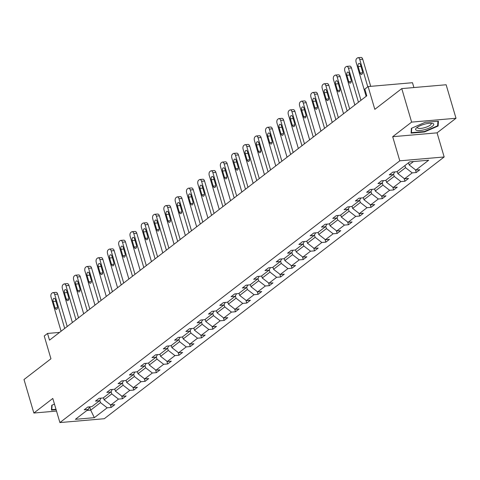 <?xml version="1.0" encoding="UTF-8"?>
<svg xmlns="http://www.w3.org/2000/svg" width="480" height="480" viewBox="0 0 480 480"><rect width="100%" height="100%" fill="white"/><g stroke="black" fill="none" stroke-linecap="round" stroke-linejoin="round"><path stroke-width="0.72" d="M392.688 136.698L437.064 132.846L456 118.26L411.624 122.112L392.688 136.698L399.786 160.824L59.904 422.574L52.8 398.448L33.864 413.034L56.514 411.066M33.864 413.034L24 379.524L50.94 358.776L44.238 335.988L47.532 333.45L49.506 340.152L366.792 95.808L364.818 89.106L368.118 86.568L374.82 109.35L401.766 88.602L446.136 84.756L456 118.26M411.624 122.112L401.766 88.602M413.91 87.552L412.488 82.716L368.118 86.568M437.064 132.846L444.162 156.972L104.274 418.722L59.904 422.574M408.522 162.786L409.146 164.904L413.52 161.538M409.146 164.904L415.842 170.094L419.862 169.746L416.238 172.536L415.428 169.776M89.73 406.848L90.702 410.142L100.476 402.612L107.172 407.808L94.35 417.678L75.402 419.322L88.224 409.452L84.204 409.8L87.828 407.01L91.842 406.662L99.522 400.752L95.502 401.1L99.126 398.31L103.14 397.962L110.82 392.046L106.8 392.4L110.424 389.61L114.438 389.262L122.118 383.346L118.098 383.694L121.722 380.91L125.736 380.562L133.416 374.646L129.396 374.994L133.02 372.21L137.034 371.856L144.714 365.946L140.694 366.294L144.318 363.504L148.332 363.156L156.012 357.246L151.992 357.594L155.616 354.804L159.63 354.456L167.31 348.546L163.29 348.894L166.914 346.104L170.928 345.756L178.608 339.846L174.588 340.194L178.212 337.404L182.226 337.056L189.906 331.146L185.886 331.494L189.51 328.704L193.524 328.356L201.204 322.44L197.184 322.794L200.808 320.004L204.822 319.656L212.502 313.74L208.482 314.088L212.106 311.304L216.12 310.956L223.8 305.04L219.78 305.388L223.404 302.604L227.418 302.25L235.098 296.34L231.078 296.688L234.702 293.898L238.716 293.55L246.396 287.64L242.376 287.988L246 285.198L250.02 284.85L257.694 278.94L253.674 279.288L257.298 276.498L261.318 276.15L268.992 270.24L264.972 270.588L268.596 267.798L272.616 267.45L280.29 261.54L276.27 261.888L279.894 259.098L283.914 258.75L291.588 252.834L287.568 253.188L291.192 250.398L295.212 250.05L302.886 244.134L298.866 244.482L302.49 241.698L306.51 241.35L314.184 235.434L310.164 235.782L313.788 232.998L317.808 232.644L325.482 226.734L321.468 227.082L325.086 224.292L329.106 223.944L336.78 218.034L332.766 218.382L336.384 215.592L340.404 215.244L348.078 209.334L344.064 209.682L347.682 206.892L351.702 206.544L359.376 200.634L355.362 200.982L358.98 198.192L363 197.844L370.674 191.934L366.66 192.282L370.278 189.492L374.298 189.144L381.972 183.228L377.958 183.582L381.576 180.792L385.596 180.444L393.27 174.528L389.256 174.876L392.874 172.092L396.894 171.744L409.71 161.868L428.658 160.224L415.842 170.094M399.786 160.824L444.162 156.972M397.224 171.486L397.848 173.604L405.528 167.694L412.218 172.884L416.238 172.536M412.218 172.884L404.544 178.8L408.564 178.446L404.94 181.236L404.13 178.476M385.926 180.186L386.55 182.304L394.23 176.394L400.92 181.584L404.94 181.236M400.92 181.584L393.246 187.5L397.266 187.152L393.642 189.936L392.826 187.176M374.628 188.886L375.252 191.004L382.932 185.094L389.622 190.284L393.642 189.936M389.622 190.284L381.948 196.2L385.968 195.852L382.344 198.636L381.528 195.876M363.33 197.586L363.954 199.71L371.634 193.794L378.324 198.99L382.344 198.636M378.324 198.99L370.65 204.9L374.67 204.552L371.046 207.342L370.23 204.576M352.032 206.286L352.656 208.41L360.336 202.494L367.026 207.69L371.046 207.342M367.026 207.69L359.352 213.6L363.366 213.252L359.748 216.042L358.932 213.276M340.734 214.986L341.358 217.11L349.038 211.194L355.728 216.39L359.748 216.042M355.728 216.39L348.054 222.3L352.068 221.952L348.45 224.742L347.634 221.976M329.436 223.692L330.06 225.81L337.74 219.9L344.43 225.09L348.45 224.742M344.43 225.09L336.756 231L340.77 230.652L337.152 233.442L336.336 230.676M318.138 232.392L318.762 234.51L326.442 228.6L333.132 233.79L337.152 233.442M333.132 233.79L325.458 239.7L329.472 239.352L325.854 242.142L325.038 239.382M306.84 241.092L307.464 243.21L315.144 237.3L321.834 242.49L325.854 242.142M321.834 242.49L314.16 248.406L318.174 248.052L314.556 250.842L313.74 248.082M295.542 249.792L296.166 251.91L303.846 246L310.536 251.19L314.556 250.842M310.536 251.19L302.862 257.106L306.876 256.758L303.258 259.542L302.442 256.782M284.244 258.492L284.868 260.61L292.548 254.7L299.238 259.89L303.258 259.542M299.238 259.89L291.564 265.806L295.578 265.458L291.96 268.242L291.144 265.482M272.946 267.192L273.57 269.316L281.25 263.4L287.94 268.596L291.96 268.242M287.94 268.596L280.266 274.506L284.28 274.158L280.662 276.948L279.846 274.182M261.648 275.892L262.272 278.016L269.952 272.1L276.642 277.296L280.662 276.948M276.642 277.296L268.968 283.206L272.982 282.858L269.364 285.648L268.548 282.882M250.35 284.592L250.974 286.716L258.654 280.8L265.344 285.996L269.364 285.648M265.344 285.996L257.67 291.906L261.684 291.558L258.066 294.348L257.25 291.582M239.052 293.298L239.676 295.416L247.35 289.506L254.046 294.696L258.066 294.348M254.046 294.696L246.372 300.606L250.386 300.258L246.768 303.048L245.952 300.282M227.754 301.998L228.378 304.116L236.052 298.206L242.748 303.396L246.768 303.048M242.748 303.396L235.074 309.306L239.088 308.958L235.47 311.748L234.654 308.988M216.456 310.698L217.08 312.816L224.754 306.906L231.45 312.096L235.47 311.748M231.45 312.096L223.776 318.012L227.79 317.658L224.172 320.448L223.356 317.688M205.158 319.398L205.782 321.516L213.456 315.606L220.152 320.796L224.172 320.448M220.152 320.796L212.478 326.712L216.492 326.364L212.874 329.148L212.058 326.388M193.86 328.098L194.484 330.216L202.158 324.306L208.854 329.496L212.874 329.148M208.854 329.496L201.18 335.412L205.194 335.064L201.576 337.854L200.76 335.088M182.562 336.798L183.186 338.922L190.86 333.006L197.556 338.202L201.576 337.854M197.556 338.202L189.882 344.112L193.896 343.764L190.278 346.554L189.462 343.788M171.264 345.498L171.888 347.622L179.562 341.706L186.258 346.902L190.278 346.554M186.258 346.902L178.584 352.812L182.598 352.464L178.98 355.254L178.164 352.488M159.966 354.198L160.59 356.322L168.264 350.406L174.96 355.602L178.98 355.254M174.96 355.602L167.286 361.512L171.3 361.164L167.682 363.954L166.866 361.188M148.668 362.904L149.292 365.022L156.966 359.112L163.662 364.302L167.682 363.954M163.662 364.302L155.982 370.212L160.002 369.864L156.384 372.654L155.568 369.888M137.37 371.604L137.994 373.722L145.668 367.812L152.364 373.002L156.384 372.654M152.364 373.002L144.684 378.912L148.704 378.564L145.086 381.354L144.27 378.594M126.072 380.304L126.696 382.422L134.37 376.512L141.066 381.702L145.086 381.354M141.066 381.702L133.386 387.618L137.406 387.264L133.788 390.054L132.972 387.294M114.774 389.004L115.398 391.122L123.072 385.212L129.768 390.402L133.788 390.054M129.768 390.402L122.088 396.318L126.108 395.97L122.49 398.754L121.674 395.994M103.476 397.704L104.1 399.822L111.774 393.912L118.47 399.108L122.49 398.754M118.47 399.108L110.79 405.018L114.81 404.67L111.186 407.46L110.376 404.694M107.172 407.808L111.186 407.46M394.722 171.93L393.27 174.528M404.904 165.57L405.528 167.694M397.848 173.604L404.544 178.8M383.424 180.63L381.972 183.228M393.54 174.048L394.23 176.394M386.55 182.304L393.246 187.5M372.126 189.33L370.674 191.934M382.242 182.748L382.932 185.094M375.252 191.004L381.948 196.2M360.828 198.03L359.376 200.634M370.944 191.454L371.634 193.794M363.954 199.71L370.65 204.9M349.53 206.73L348.078 209.334M359.646 200.154L360.336 202.494M352.656 208.41L359.352 213.6M338.232 215.436L336.78 218.034M348.348 208.854L349.038 211.194M341.358 217.11L348.054 222.3M326.934 224.136L325.482 226.734M337.05 217.554L337.74 219.9M330.06 225.81L336.756 231M315.636 232.836L314.184 235.434M325.752 226.254L326.442 228.6M318.762 234.51L325.458 239.7M304.338 241.536L302.886 244.134M314.454 234.954L315.144 237.3M307.464 243.21L314.16 248.406M293.04 250.236L291.588 252.834M303.156 243.654L303.846 246M296.166 251.91L302.862 257.106M281.742 258.936L280.29 261.54M291.858 252.354L292.548 254.7M284.868 260.61L291.564 265.806M270.438 267.636L268.992 270.24M280.56 261.06L281.25 263.4M273.57 269.316L280.266 274.506M259.14 276.336L257.694 278.94M269.262 269.76L269.952 272.1M262.272 278.016L268.968 283.206M247.842 285.042L246.396 287.64M257.964 278.46L258.654 280.8M250.974 286.716L257.67 291.906M236.544 293.742L235.098 296.34M246.666 287.16L247.35 289.506M239.676 295.416L246.372 300.606M225.246 302.442L223.8 305.04M235.368 295.86L236.052 298.206M228.378 304.116L235.074 309.306M213.948 311.142L212.502 313.74M224.064 304.56L224.754 306.906M217.08 312.816L223.776 318.012M202.65 319.842L201.204 322.44M212.766 313.26L213.456 315.606M205.782 321.516L212.478 326.712M191.352 328.542L189.906 331.146M201.468 321.96L202.158 324.306M194.484 330.216L201.18 335.412M180.054 337.242L178.608 339.846M190.17 330.666L190.86 333.006M183.186 338.922L189.882 344.112M168.756 345.942L167.31 348.546M178.872 339.366L179.562 341.706M171.888 347.622L178.584 352.812M157.458 354.648L156.012 357.246M167.574 348.066L168.264 350.406M160.59 356.322L167.286 361.512M146.16 363.348L144.714 365.946M156.276 356.766L156.966 359.112M149.292 365.022L155.982 370.212M134.862 372.048L133.416 374.646M144.978 365.466L145.668 367.812M137.994 373.722L144.684 378.912M123.564 380.748L122.118 383.346M133.68 374.166L134.37 376.512M126.696 382.422L133.386 387.618M112.266 389.448L110.82 392.046M122.382 382.866L123.072 385.212M115.398 391.122L122.088 396.318M100.968 398.148L99.522 400.752M111.084 391.572L111.774 393.912M104.1 399.822L110.79 405.018M89.67 406.848L88.224 409.452M59.562 332.406L47.532 333.45M99.786 400.272L100.476 402.612M86.892 410.472L90.702 410.142L94.35 417.678M54.468 404.106L51.738 405.294L51.432 410.094L56.112 409.692M411.09 133.122L424.452 131.964L438.126 126L438.432 121.2L425.064 122.358L411.396 128.322L411.09 133.122M424.332 131.55L424.452 131.964M437.706 124.578L438.126 126M61.08 331.236L51.06 297.18A2.91 1.638 -95 0 1 51.72 293.382L52.44 292.83A2.91 1.638 -95 0 1 52.98 292.608A2.91 1.638 -95 0 1 54.678 294.39L64.704 328.446M67.212 326.514L57.678 294.132L54.678 294.39M53.13 301.506A2.328 1.308 85 0 1 54.09 298.29A2.328 1.308 85 0 1 55.446 299.718L57.342 306.156A2.328 1.308 85 0 1 56.382 309.366A2.328 1.308 85 0 1 55.026 307.938L53.13 301.506L55.902 301.266M52.98 292.608L55.98 292.35A2.91 1.638 85 0 1 57.678 294.132M72.378 322.536L62.358 288.48A2.91 1.638 -95 0 1 63.018 284.682L63.744 284.124A2.91 1.638 -95 0 1 64.278 283.908A2.91 1.638 -95 0 1 65.976 285.69L76.002 319.746M78.51 317.814L68.976 285.432L65.976 285.69M64.428 292.806A2.328 1.308 85 0 1 65.388 289.59A2.328 1.308 85 0 1 66.744 291.018L68.64 297.45A2.328 1.308 85 0 1 67.68 300.666A2.328 1.308 85 0 1 66.324 299.238L64.428 292.806L67.2 292.566M64.278 283.908L67.278 283.644A2.91 1.638 85 0 1 68.976 285.432M83.676 313.836L73.656 279.78A2.91 1.638 -95 0 1 74.316 275.982L75.042 275.424A2.91 1.638 -95 0 1 75.576 275.208A2.91 1.638 -95 0 1 77.274 276.99L87.3 311.046M89.808 309.114L80.274 276.732L77.274 276.99M75.726 284.106A2.328 1.308 85 0 1 76.686 280.89A2.328 1.308 85 0 1 78.042 282.318L79.938 288.75A2.328 1.308 85 0 1 78.984 291.966A2.328 1.308 85 0 1 77.622 290.538L75.726 284.106L78.498 283.86M75.576 275.208L78.576 274.944A2.91 1.638 85 0 1 80.274 276.732M55.986 409.278L51.78 409.644L52.068 405.15M51.516 408.756L51.78 409.644M416.706 130.368A9.462 2.652 163.6 0 0 429.078 128.118A9.462 2.652 163.6 0 0 432.654 123.414A9.462 2.652 163.6 0 0 432.132 123.3A9.462 2.652 163.6 0 0 416.472 127.914A9.462 2.652 163.6 0 0 416.706 130.368M417.552 127.098A7.164 2.004 163.6 0 0 417.45 127.692A7.164 2.004 163.6 0 0 418.284 128.304A7.164 2.004 163.6 0 0 426.312 127.128A7.164 2.004 163.6 0 0 431.19 123.648A7.164 2.004 163.6 0 0 430.788 123.204M437.916 121.242L437.628 125.766L424.386 131.544L411.438 132.666L411.72 128.178M411.174 131.784L411.438 132.666M94.974 305.13L84.954 271.08A2.91 1.638 -95 0 1 85.614 267.282L86.34 266.724A2.91 1.638 -95 0 1 86.874 266.508A2.91 1.638 -95 0 1 88.572 268.29L98.598 302.346M101.106 300.414L91.572 268.032L88.572 268.29M87.024 275.4A2.328 1.308 85 0 1 87.984 272.19A2.328 1.308 85 0 1 89.346 273.618L91.236 280.05A2.328 1.308 85 0 1 90.282 283.266A2.328 1.308 85 0 1 88.92 281.838L87.024 275.4L89.796 275.16M86.874 266.508L89.874 266.244A2.91 1.638 85 0 1 91.572 268.032M106.272 296.43L96.252 262.38A2.91 1.638 -95 0 1 96.912 258.582L97.638 258.024A2.91 1.638 -95 0 1 98.172 257.802A2.91 1.638 -95 0 1 99.87 259.59L109.896 293.646M112.404 291.714L102.87 259.332L99.87 259.59M98.322 266.7A2.328 1.308 85 0 1 99.282 263.49A2.328 1.308 85 0 1 100.644 264.918L102.534 271.35A2.328 1.308 85 0 1 101.58 274.56A2.328 1.308 85 0 1 100.218 273.138L98.322 266.7L101.094 266.46M98.172 257.802L101.172 257.544A2.91 1.638 85 0 1 102.87 259.332M117.57 287.73L107.55 253.68A2.91 1.638 -95 0 1 108.21 249.882L108.936 249.324A2.91 1.638 -95 0 1 109.47 249.102A2.91 1.638 -95 0 1 111.174 250.89L121.194 284.94M123.702 283.014L114.168 250.626L111.174 250.89M109.62 258A2.328 1.308 85 0 1 110.58 254.79A2.328 1.308 85 0 1 111.942 256.218L113.832 262.65A2.328 1.308 85 0 1 112.878 265.86A2.328 1.308 85 0 1 111.516 264.432L109.62 258L112.392 257.76M109.47 249.102L112.47 248.844A2.91 1.638 85 0 1 114.168 250.626M128.868 279.03L118.848 244.974A2.91 1.638 -95 0 1 119.508 241.182L120.234 240.624A2.91 1.638 -95 0 1 120.768 240.402A2.91 1.638 -95 0 1 122.472 242.19L132.492 276.24M135 274.314L125.466 241.926L122.472 242.19M120.918 249.3A2.328 1.308 85 0 1 121.878 246.09A2.328 1.308 85 0 1 123.24 247.518L125.13 253.95A2.328 1.308 85 0 1 124.176 257.16A2.328 1.308 85 0 1 122.814 255.732L120.918 249.3L123.69 249.06M120.768 240.402L123.768 240.144A2.91 1.638 85 0 1 125.466 241.926M140.166 270.33L130.146 236.274A2.91 1.638 -95 0 1 130.806 232.482L131.532 231.924A2.91 1.638 -95 0 1 132.066 231.702A2.91 1.638 -95 0 1 133.77 233.49L143.79 267.54M146.298 265.608L136.764 233.226L133.77 233.49M132.216 240.6A2.328 1.308 85 0 1 133.176 237.384A2.328 1.308 85 0 1 134.538 238.812L136.428 245.25A2.328 1.308 85 0 1 135.474 248.46A2.328 1.308 85 0 1 134.112 247.032L132.216 240.6L134.988 240.36M132.066 231.702L135.066 231.444A2.91 1.638 85 0 1 136.764 233.226M151.464 261.63L141.444 227.574A2.91 1.638 -95 0 1 142.104 223.776L142.83 223.224A2.91 1.638 -95 0 1 143.364 223.002A2.91 1.638 -95 0 1 145.068 224.784L155.088 258.84M157.596 256.908L148.062 224.526L145.068 224.784M143.514 231.9A2.328 1.308 85 0 1 144.474 228.684A2.328 1.308 85 0 1 145.836 230.112L147.726 236.55A2.328 1.308 85 0 1 146.772 239.76A2.328 1.308 85 0 1 145.41 238.332L143.514 231.9L146.286 231.66M143.364 223.002L146.364 222.744A2.91 1.638 85 0 1 148.062 224.526M162.762 252.93L152.742 218.874A2.91 1.638 -95 0 1 153.402 215.076L154.128 214.518A2.91 1.638 -95 0 1 154.662 214.302A2.91 1.638 -95 0 1 156.366 216.084L166.386 250.14M168.894 248.208L159.36 215.826L156.366 216.084M154.812 223.2A2.328 1.308 85 0 1 155.772 219.984A2.328 1.308 85 0 1 157.134 221.412L159.024 227.844A2.328 1.308 85 0 1 158.07 231.06A2.328 1.308 85 0 1 156.708 229.632L154.812 223.2L157.584 222.96M154.662 214.302L157.662 214.038A2.91 1.638 85 0 1 159.36 215.826M174.066 244.23L164.04 210.174A2.91 1.638 -95 0 1 164.7 206.376L165.426 205.818A2.91 1.638 -95 0 1 165.96 205.602A2.91 1.638 -95 0 1 167.664 207.384L177.684 241.44M180.192 239.508L170.658 207.126L167.664 207.384M166.11 214.494A2.328 1.308 85 0 1 167.07 211.284A2.328 1.308 85 0 1 168.432 212.712L170.322 219.144A2.328 1.308 85 0 1 169.368 222.36A2.328 1.308 85 0 1 168.006 220.932L166.11 214.494L168.882 214.254M165.96 205.602L168.96 205.338A2.91 1.638 85 0 1 170.658 207.126M185.364 235.524L175.338 201.474A2.91 1.638 -95 0 1 175.998 197.676L176.724 197.118A2.91 1.638 -95 0 1 177.258 196.902A2.91 1.638 -95 0 1 178.962 198.684L188.982 232.74M191.49 230.808L181.956 198.426L178.962 198.684M177.408 205.794A2.328 1.308 85 0 1 178.368 202.584A2.328 1.308 85 0 1 179.73 204.012L181.62 210.444A2.328 1.308 85 0 1 180.666 213.66A2.328 1.308 85 0 1 179.304 212.232L177.408 205.794L180.18 205.554M177.258 196.902L180.258 196.638A2.91 1.638 85 0 1 181.956 198.426M196.662 226.824L186.636 192.774A2.91 1.638 -95 0 1 187.296 188.976L188.022 188.418A2.91 1.638 -95 0 1 188.556 188.196A2.91 1.638 -95 0 1 190.26 189.984L200.28 224.04M202.788 222.108L193.254 189.726L190.26 189.984M188.706 197.094A2.328 1.308 85 0 1 189.666 193.884A2.328 1.308 85 0 1 191.028 195.312L192.918 201.744A2.328 1.308 85 0 1 191.964 204.954A2.328 1.308 85 0 1 190.602 203.532L188.706 197.094L191.478 196.854M188.556 188.196L191.556 187.938A2.91 1.638 85 0 1 193.254 189.726M207.96 218.124L197.934 184.074A2.91 1.638 -95 0 1 198.594 180.276L199.32 179.718A2.91 1.638 -95 0 1 199.854 179.496A2.91 1.638 -95 0 1 201.558 181.284L211.578 215.334M214.086 213.408L204.552 181.02L201.558 181.284M200.004 188.394A2.328 1.308 85 0 1 200.964 185.184A2.328 1.308 85 0 1 202.326 186.612L204.216 193.044A2.328 1.308 85 0 1 203.262 196.254A2.328 1.308 85 0 1 201.9 194.826L200.004 188.394L202.776 188.154M199.854 179.496L202.854 179.238A2.91 1.638 85 0 1 204.552 181.02M219.258 209.424L209.232 175.368A2.91 1.638 -95 0 1 209.892 171.576L210.618 171.018A2.91 1.638 -95 0 1 211.152 170.796A2.91 1.638 -95 0 1 212.856 172.584L222.876 206.634M225.384 204.708L215.85 172.32L212.856 172.584M211.302 179.694A2.328 1.308 85 0 1 212.262 176.484A2.328 1.308 85 0 1 213.624 177.912L215.514 184.344A2.328 1.308 85 0 1 214.56 187.554A2.328 1.308 85 0 1 213.198 186.126L211.302 179.694L214.08 179.454M211.152 170.796L214.152 170.538A2.91 1.638 85 0 1 215.85 172.32M230.556 200.724L220.53 166.668A2.91 1.638 -95 0 1 221.19 162.876L221.916 162.318A2.91 1.638 -95 0 1 222.45 162.096A2.91 1.638 -95 0 1 224.154 163.884L234.174 197.934M236.682 196.002L227.148 163.62L224.154 163.884M222.606 170.994A2.328 1.308 85 0 1 223.56 167.778A2.328 1.308 85 0 1 224.922 169.206L226.812 175.644A2.328 1.308 85 0 1 225.858 178.854A2.328 1.308 85 0 1 224.496 177.426L222.606 170.994L225.378 170.754M222.45 162.096L225.45 161.838A2.91 1.638 85 0 1 227.148 163.62M241.854 192.024L231.828 157.968A2.91 1.638 -95 0 1 232.488 154.17L233.214 153.618A2.91 1.638 -95 0 1 233.748 153.396A2.91 1.638 -95 0 1 235.452 155.178L245.472 189.234M247.98 187.302L238.446 154.92L235.452 155.178M233.904 162.294A2.328 1.308 85 0 1 234.858 159.078A2.328 1.308 85 0 1 236.22 160.506L238.11 166.944A2.328 1.308 85 0 1 237.156 170.154A2.328 1.308 85 0 1 235.794 168.726L233.904 162.294L236.676 162.054M233.748 153.396L236.748 153.138A2.91 1.638 85 0 1 238.446 154.92M253.152 183.324L243.126 149.268A2.91 1.638 -95 0 1 243.786 145.47L244.512 144.912A2.91 1.638 -95 0 1 245.046 144.696A2.91 1.638 -95 0 1 246.75 146.478L256.77 180.534M259.278 178.602L249.744 146.22L246.75 146.478M245.202 153.594A2.328 1.308 85 0 1 246.156 150.378A2.328 1.308 85 0 1 247.518 151.806L249.408 158.238A2.328 1.308 85 0 1 248.454 161.454A2.328 1.308 85 0 1 247.092 160.026L245.202 153.594L247.974 153.354M245.046 144.696L248.046 144.432A2.91 1.638 85 0 1 249.744 146.22M264.45 174.624L254.424 140.568A2.91 1.638 -95 0 1 255.084 136.77L255.81 136.212A2.91 1.638 -95 0 1 256.344 135.996A2.91 1.638 -95 0 1 258.048 137.778L268.068 171.834M270.576 169.902L261.042 137.52L258.048 137.778M256.5 144.888A2.328 1.308 85 0 1 257.454 141.678A2.328 1.308 85 0 1 258.816 143.106L260.706 149.538A2.328 1.308 85 0 1 259.752 152.754A2.328 1.308 85 0 1 258.39 151.326L256.5 144.888L259.272 144.648M256.344 135.996L259.344 135.732A2.91 1.638 85 0 1 261.042 137.52M275.748 165.918L265.722 131.868A2.91 1.638 -95 0 1 266.382 128.07L267.108 127.512A2.91 1.638 -95 0 1 267.642 127.296A2.91 1.638 -95 0 1 269.346 129.078L279.366 163.134M281.874 161.202L272.346 128.82L269.346 129.078M267.798 136.188A2.328 1.308 85 0 1 268.752 132.978A2.328 1.308 85 0 1 270.114 134.406L272.004 140.838A2.328 1.308 85 0 1 271.05 144.054A2.328 1.308 85 0 1 269.688 142.626L267.798 136.188L270.57 135.948M267.642 127.296L270.642 127.032A2.91 1.638 85 0 1 272.346 128.82M287.046 157.218L277.02 123.168A2.91 1.638 -95 0 1 277.68 119.37L278.406 118.812A2.91 1.638 -95 0 1 278.94 118.59A2.91 1.638 -95 0 1 280.644 120.378L290.664 154.434M293.172 152.502L283.644 120.12L280.644 120.378M279.096 127.488A2.328 1.308 85 0 1 280.05 124.278A2.328 1.308 85 0 1 281.412 125.706L283.302 132.138A2.328 1.308 85 0 1 282.348 135.348A2.328 1.308 85 0 1 280.986 133.926L279.096 127.488L281.868 127.248M278.94 118.59L281.94 118.332A2.91 1.638 85 0 1 283.644 120.12M298.344 148.518L288.318 114.468A2.91 1.638 -95 0 1 288.978 110.67L289.704 110.112A2.91 1.638 -95 0 1 290.238 109.89A2.91 1.638 -95 0 1 291.942 111.678L301.962 145.728M304.47 143.802L294.942 111.414L291.942 111.678M290.394 118.788A2.328 1.308 85 0 1 291.348 115.578A2.328 1.308 85 0 1 292.71 117.006L294.606 123.438A2.328 1.308 85 0 1 293.646 126.648A2.328 1.308 85 0 1 292.284 125.22L290.394 118.788L293.166 118.548M290.238 109.89L293.238 109.632A2.91 1.638 85 0 1 294.942 111.414M309.642 139.818L299.616 105.762A2.91 1.638 -95 0 1 300.276 101.97L301.002 101.412A2.91 1.638 -95 0 1 301.542 101.19A2.91 1.638 -95 0 1 303.24 102.978L313.26 137.028M315.768 135.102L306.24 102.714L303.24 102.978M301.692 110.088A2.328 1.308 85 0 1 302.646 106.878A2.328 1.308 85 0 1 304.008 108.306L305.904 114.738A2.328 1.308 85 0 1 304.944 117.948A2.328 1.308 85 0 1 303.582 116.52L301.692 110.088L304.464 109.848M301.542 101.19L304.536 100.932A2.91 1.638 85 0 1 306.24 102.714M320.94 131.118L310.914 97.062A2.91 1.638 -95 0 1 311.574 93.27L312.3 92.712A2.91 1.638 -95 0 1 312.84 92.49A2.91 1.638 -95 0 1 314.538 94.272L324.558 128.328M327.066 126.396L317.538 94.014L314.538 94.272M312.99 101.388A2.328 1.308 85 0 1 313.944 98.172A2.328 1.308 85 0 1 315.306 99.6L317.202 106.038A2.328 1.308 85 0 1 316.242 109.248A2.328 1.308 85 0 1 314.88 107.82L312.99 101.388L315.762 101.148M312.84 92.49L315.834 92.232A2.91 1.638 85 0 1 317.538 94.014M332.238 122.418L322.212 88.362A2.91 1.638 -95 0 1 322.872 84.564L323.598 84.006A2.91 1.638 -95 0 1 324.138 83.79A2.91 1.638 -95 0 1 325.836 85.572L335.856 119.628M338.364 117.696L328.836 85.314L325.836 85.572M324.288 92.688A2.328 1.308 85 0 1 325.242 89.472A2.328 1.308 85 0 1 326.604 90.9L328.5 97.338A2.328 1.308 85 0 1 327.54 100.548A2.328 1.308 85 0 1 326.178 99.12L324.288 92.688L327.06 92.448M324.138 83.79L327.132 83.532A2.91 1.638 85 0 1 328.836 85.314M343.536 113.718L333.51 79.662A2.91 1.638 -95 0 1 334.17 75.864L334.896 75.306A2.91 1.638 -95 0 1 335.436 75.09A2.91 1.638 -95 0 1 337.134 76.872L347.154 110.928M349.662 108.996L340.134 76.614L337.134 76.872M335.586 83.988A2.328 1.308 85 0 1 336.54 80.772A2.328 1.308 85 0 1 337.902 82.2L339.798 88.632A2.328 1.308 85 0 1 338.838 91.848A2.328 1.308 85 0 1 337.476 90.42L335.586 83.988L338.358 83.742M335.436 75.09L338.43 74.826A2.91 1.638 85 0 1 340.134 76.614M354.834 105.018L344.808 70.962A2.91 1.638 -95 0 1 345.468 67.164L346.194 66.606A2.91 1.638 -95 0 1 346.734 66.39A2.91 1.638 -95 0 1 348.432 68.172L358.452 102.228M360.96 100.296L351.432 67.914L348.432 68.172M346.884 75.282A2.328 1.308 85 0 1 347.838 72.072A2.328 1.308 85 0 1 349.2 73.5L351.096 79.932A2.328 1.308 85 0 1 350.136 83.148A2.328 1.308 85 0 1 348.774 81.72L346.884 75.282L349.656 75.042M346.734 66.39L349.728 66.126A2.91 1.638 85 0 1 351.432 67.914M366.132 96.312L356.106 62.262A2.91 1.638 -95 0 1 356.766 58.464L357.492 57.906A2.91 1.638 -95 0 1 358.032 57.69A2.91 1.638 -95 0 1 359.73 59.472L367.782 86.826M370.71 86.34L362.73 59.214L359.73 59.472M358.182 66.582A2.328 1.308 85 0 1 359.136 63.372A2.328 1.308 85 0 1 360.498 64.8L362.394 71.232A2.328 1.308 85 0 1 361.434 74.448A2.328 1.308 85 0 1 360.072 73.02L358.182 66.582L360.954 66.342M358.032 57.69L361.026 57.426A2.91 1.638 85 0 1 362.73 59.214M55.026 307.938L57.48 307.728M66.324 299.238L68.778 299.022M77.622 290.538L80.076 290.322M88.92 281.838L91.374 281.622M100.218 273.138L102.672 272.922M111.516 264.432L113.97 264.222M122.814 255.732L125.268 255.522M134.112 247.032L136.566 246.822M145.41 238.332L147.864 238.122M156.708 229.632L159.162 229.416M168.006 220.932L170.46 220.716M179.304 212.232L181.758 212.016M190.602 203.532L193.056 203.316M201.9 194.826L204.354 194.616M213.198 186.126L215.652 185.916M224.496 177.426L226.95 177.216M235.794 168.726L238.248 168.516M247.092 160.026L249.546 159.81M258.39 151.326L260.844 151.11M269.688 142.626L272.142 142.41M280.986 133.926L283.44 133.71M292.284 125.22L294.738 125.01M303.582 116.52L306.036 116.31M314.88 107.82L317.334 107.61M326.178 99.12L328.632 98.91M337.476 90.42L339.93 90.204M348.774 81.72L351.228 81.504M360.072 73.02L362.526 72.804"/></g></svg>
